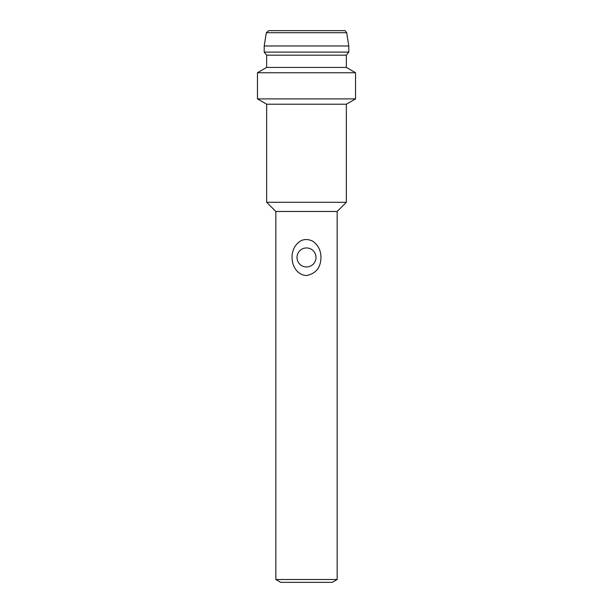 <?xml version="1.0" encoding="UTF-8"?>
<svg xmlns="http://www.w3.org/2000/svg" width="613" height="613" viewBox="0 0 613 613"><rect width="100%" height="100%" fill="white"/><g stroke="black" fill="none" stroke-linecap="round" stroke-linejoin="round"><path stroke-width="0.92" d="M337.15 211.485L275.85 211.485L275.85 579.515L337.15 579.515L337.15 211.485L346.345 202.29L266.655 202.29L275.85 211.485M306.5 275.543C292.47 274.67 288.148 255.337 295.75 245.422C300.232 239.476 305.856 238.036 312.63 241.108C318.162 245.016 320.936 250.472 320.959 257.46C320.791 267.544 315.971 273.567 306.5 275.543M275.85 579.515L280.754 582.35L332.246 582.35L337.15 579.515M316.001 257.46A9.502 9.502 0 0 0 301.749 249.23A9.502 9.502 0 0 0 301.749 265.69A9.502 9.502 0 0 0 316.001 257.46M346.345 67.43L266.655 67.43L266.655 55.17L346.345 55.17L346.345 67.43L355.54 72.74L355.54 98.9L346.345 104.21L266.655 104.21L266.655 202.29M355.54 98.9L257.46 98.9L266.655 104.21M355.54 72.74L257.46 72.74L257.46 98.9M346.345 55.17L348.797 52.105L264.203 52.105L266.655 55.17M306.5 30.65L344.253 30.65L268.747 30.65L266.326 32.711L346.674 32.711L348.797 45.975L264.203 45.975L264.203 52.105M268.747 30.65L302.715 30.65M346.345 104.21L346.345 202.29M266.655 67.43L257.46 72.74M348.797 45.975L348.797 52.105M266.326 32.711L264.203 45.975M346.674 32.711C345.571 30.956 344.767 30.275 344.253 30.65"/></g></svg>
